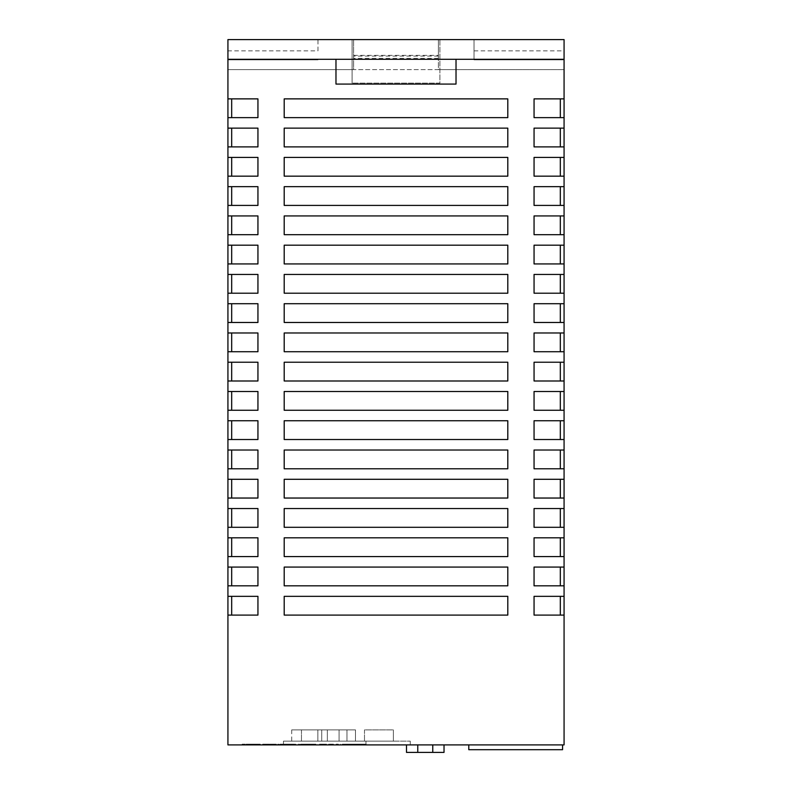 <?xml version="1.0" encoding="UTF-8"?>
<svg xmlns="http://www.w3.org/2000/svg" width="792" height="792" viewBox="0 0 792 792"><rect width="100%" height="100%" fill="white"/><g stroke="black" fill="none" stroke-linecap="round" stroke-linejoin="round"><path stroke-width="0.59" stroke-dasharray="3.96 2.97" d="M351.757 744.143L344.57 744.143L351.757 744.143L351.757 744.896L344.57 744.896L351.757 744.896M344.57 744.143L344.57 744.896M321.72 729.887L291.703 729.887L321.72 729.887L291.703 729.887L321.72 729.887L291.703 729.887L321.72 729.887L291.703 729.887L321.72 729.887L291.703 729.887L321.72 729.887L291.703 729.887L321.72 729.887L291.703 729.887L321.72 729.887L291.703 729.887L321.72 729.887L291.703 729.887L321.72 729.887L321.72 741.144L291.703 741.144L321.72 741.144L291.703 741.144L321.72 741.144L291.703 741.144L321.72 741.144L291.703 741.144L321.72 741.144L291.703 741.144L321.72 741.144L291.703 741.144L321.72 741.144L291.703 741.144L321.72 741.144L291.703 741.144L321.72 741.144L291.703 741.144L321.72 741.144L321.72 729.887L321.72 741.144M291.703 729.887L291.703 741.144M339.085 729.887L339.085 741.144L355.479 741.144L301.465 741.144L339.085 741.144L339.085 729.887L339.085 741.144L339.085 729.887L355.479 729.887L355.479 741.144L355.479 729.887L317.859 729.887L355.479 729.887L317.859 729.887L317.859 741.144L301.465 741.144L317.859 741.144L317.859 729.887L301.465 729.887L339.085 729.887M406.504 744.896L406.504 752.4L444.025 752.4L406.504 752.4L406.504 744.896L444.025 744.896L406.504 744.896L444.025 744.896L406.504 744.896L406.504 752.4L444.025 752.4M268.359 744.896L276.309 744.896L268.359 744.896L268.359 744.143L268.359 744.896M351.935 744.896L366.161 744.896L346.777 744.896L351.935 744.896L351.935 744.143L366.161 744.143L342.797 744.143L342.788 744.896L342.55 744.143L343.124 744.896L343.114 744.143L343.55 744.896L344.609 744.896L343.55 744.896L343.54 744.143L345.896 744.896L340.669 744.896L366.151 744.896L344.639 744.896L344.609 744.143L366.151 744.143L366.161 744.896L366.161 744.143L366.151 744.896L366.161 744.143L351.935 744.143M259.974 744.896L257.232 744.896L259.974 744.896L260.113 744.143L257.232 744.143L259.974 744.143M260.261 744.896L242.184 744.896L260.261 744.896L260.261 744.143L260.123 744.896L260.113 744.143L242.184 744.143L260.261 744.143L260.261 744.896M295.951 744.896L295.673 744.143L295.951 744.896M295.238 744.896L294.584 744.896L295.238 744.143L295.673 744.896L295.673 744.143L295.208 744.896L294.584 744.143L295.208 744.143M293.792 744.896L280.022 744.896L293.792 744.896L293.792 744.143L294.584 744.143L294.584 744.896L294.584 744.143L280.022 744.143L293.792 744.143L293.792 744.896M279.23 744.896L280.022 744.896L278.606 744.896L280.022 744.143L280.022 744.896L280.022 744.143L278.606 744.143L279.23 744.896M278.16 744.896L278.606 744.143L278.606 744.896L278.606 744.143L277.883 744.143L278.16 744.896M277.794 744.896L277.883 744.143L277.794 744.896M310.147 744.896L304.138 744.896L310.147 744.896L310.147 744.143L310.147 744.896L310.147 744.143L304.138 744.143L310.147 744.143L310.147 744.896M315.741 744.896L315.84 744.143L310.147 744.143L315.84 744.143L315.741 744.896M314.988 744.896L314.345 744.896L315.454 744.143L315.454 744.896L315.454 744.143L314.345 744.143L314.988 744.896M313.533 744.896L300.703 744.896L313.533 744.896L313.533 744.143L314.345 744.143L314.345 744.896L314.345 744.143L300.703 744.143L313.533 744.143L313.533 744.896M299.911 744.896L300.703 744.896L299.287 744.896L300.703 744.143L300.703 744.896L300.703 744.143L299.287 744.143L299.911 744.896M298.841 744.896L299.287 744.143L299.287 744.896L299.287 744.143L298.564 744.143L298.841 744.896M298.475 744.896L298.564 744.143L298.475 744.896M318.156 744.896L323.819 744.896L318.156 744.896L318.156 744.143L323.819 744.143L323.819 744.896L338.293 744.896L323.819 744.896L323.819 744.143L318.156 744.143L318.156 744.896M342.401 744.896L342.55 744.143L342.401 744.896M410.256 744.896L283.457 744.896L410.256 744.896L410.256 741.144L410.256 744.896M283.457 744.896L365.983 744.896L283.457 744.896L365.983 744.896L283.457 744.896L290.357 744.896L283.457 744.896L283.457 741.144L283.457 744.896L283.457 741.144L365.983 741.144L283.457 741.144L283.457 744.896L283.457 741.144L365.983 741.144L365.983 744.896L365.983 741.144L283.457 741.144L365.983 741.144L365.983 744.896L365.983 741.144L410.256 741.144L283.457 741.144L283.457 744.896L283.457 744.143L290.357 744.143L283.457 744.143L283.457 744.896M317.968 50.856L317.968 39.6L474.032 39.6L474.032 59.855L474.032 39.6L564.072 39.6L564.072 98.871L534.056 98.871L534.056 117.632L564.072 117.632L564.072 98.871L534.056 98.871L534.056 117.632L560.32 117.632L560.32 98.871L534.056 98.871L534.056 117.632L564.072 117.632L564.072 128.136L534.056 128.136L534.056 146.896L564.072 146.896L564.072 128.136L534.056 128.136L534.056 146.896L560.32 146.896L560.32 128.136L534.056 128.136L534.056 146.896L564.072 146.896L564.072 157.4L534.056 157.4L534.056 176.161L564.072 176.161L564.072 157.4L534.056 157.4L534.056 176.161L560.32 176.161L560.32 157.4L534.056 157.4L534.056 176.161L564.072 176.161L564.072 186.665L534.056 186.665L534.056 205.415L564.072 205.415L564.072 186.665L534.056 186.665L534.056 205.415L560.32 205.415L560.32 186.665L534.056 186.665L534.056 205.415L564.072 205.415L564.072 215.929L534.056 215.929L534.056 234.68L564.072 234.68L564.072 215.929L534.056 215.929L534.056 234.68L560.32 234.68L560.32 215.929L534.056 215.929L534.056 234.68L564.072 234.68L564.072 245.183L534.056 245.183L534.056 263.944L564.072 263.944L564.072 245.183L534.056 245.183L534.056 263.944L560.32 263.944L560.32 245.183L534.056 245.183L534.056 263.944L564.072 263.944L564.072 274.448L534.056 274.448L534.056 293.208L564.072 293.208L564.072 274.448L534.056 274.448L534.056 293.208L560.32 293.208L560.32 274.448L534.056 274.448L534.056 293.208L564.072 293.208L564.072 303.712L534.056 303.712L534.056 322.473L564.072 322.473L564.072 303.712L534.056 303.712L534.056 322.473L560.32 322.473L560.32 303.712L534.056 303.712L534.056 322.473L564.072 322.473L564.072 332.977L534.056 332.977L534.056 351.727L564.072 351.727L564.072 332.977L534.056 332.977L534.056 351.727L560.32 351.727L560.32 332.977L534.056 332.977L534.056 351.727L564.072 351.727L564.072 362.231L534.056 362.231L534.056 380.992L564.072 380.992L564.072 362.231L534.056 362.231L534.056 380.992L560.32 380.992L560.32 362.231L534.056 362.231L534.056 380.992L564.072 380.992L564.072 391.495L534.056 391.495L534.056 410.256L564.072 410.256L564.072 391.495L534.056 391.495L534.056 410.256L560.32 410.256L560.32 391.495L534.056 391.495L534.056 410.256L564.072 410.256L564.072 420.76L534.056 420.76L534.056 439.52L564.072 439.52L564.072 420.76L534.056 420.76L534.056 439.52L560.32 439.52L560.32 420.76L534.056 420.76L534.056 439.52L564.072 439.52L564.072 450.024L534.056 450.024L534.056 468.785L564.072 468.785L564.072 450.024L534.056 450.024L534.056 468.785L560.32 468.785L560.32 450.024L534.056 450.024L534.056 468.785L564.072 468.785L564.072 479.289L534.056 479.289L534.056 498.039L564.072 498.039L564.072 479.289L534.056 479.289L534.056 498.039L560.32 498.039L560.32 479.289L534.056 479.289L534.056 498.039L564.072 498.039L564.072 508.543L534.056 508.543L534.056 527.304L564.072 527.304L564.072 508.543L534.056 508.543L534.056 527.304L560.32 527.304L560.32 508.543L534.056 508.543L534.056 527.304L564.072 527.304L564.072 537.808L534.056 537.808L534.056 556.568L564.072 556.568L564.072 537.808L534.056 537.808L534.056 556.568L560.32 556.568L560.32 537.808L534.056 537.808L534.056 556.568L564.072 556.568L564.072 567.072L534.056 567.072L534.056 585.832L564.072 585.832L564.072 567.072L534.056 567.072L534.056 585.832L560.32 585.832L560.32 567.072L534.056 567.072L534.056 585.832L564.072 585.832L564.072 596.336L534.056 596.336L534.056 615.097L560.32 615.097L560.32 596.336L534.056 596.336L534.056 615.097L564.072 615.097L564.072 596.336L534.056 596.336L534.056 615.097L564.072 615.097L564.072 744.896L227.928 744.896L227.928 615.097L257.945 615.097L257.945 596.336L227.928 596.336L227.928 585.832L257.945 585.832L257.945 567.072L231.68 567.072L231.68 585.832L257.945 585.832L257.945 567.072L227.928 567.072L227.928 556.568L257.945 556.568L257.945 537.808L231.68 537.808L231.68 556.568L257.945 556.568L257.945 537.808L227.928 537.808L227.928 527.304L257.945 527.304L257.945 508.543L231.68 508.543L231.68 527.304L257.945 527.304L257.945 508.543L227.928 508.543L227.928 498.039L257.945 498.039L257.945 479.289L231.68 479.289L231.68 498.039L257.945 498.039L257.945 479.289L227.928 479.289L227.928 468.785L257.945 468.785L257.945 450.024L231.68 450.024L231.68 468.785L257.945 468.785L257.945 450.024L227.928 450.024L227.928 439.52L257.945 439.52L257.945 420.76L231.68 420.76L231.68 439.52L257.945 439.52L257.945 420.76L227.928 420.76L227.928 410.256L257.945 410.256L257.945 391.495L231.68 391.495L231.68 410.256L257.945 410.256L257.945 391.495L227.928 391.495L227.928 380.992L257.945 380.992L257.945 362.231L231.68 362.231L231.68 380.992L257.945 380.992L257.945 362.231L227.928 362.231L227.928 351.727L257.945 351.727L257.945 332.977L231.68 332.977L231.68 351.727L257.945 351.727L257.945 332.977L227.928 332.977L227.928 322.473L257.945 322.473L257.945 303.712L231.68 303.712L231.68 322.473L257.945 322.473L257.945 303.712L227.928 303.712L227.928 293.208L257.945 293.208L257.945 274.448L231.68 274.448L231.68 293.208L257.945 293.208L257.945 274.448L227.928 274.448L227.928 263.944L257.945 263.944L257.945 245.183L231.68 245.183L231.68 263.944L257.945 263.944L257.945 245.183L227.928 245.183L227.928 263.944L257.945 263.944L257.945 245.183L227.928 245.183L227.928 234.68L257.945 234.68L257.945 215.929L231.68 215.929L231.68 234.68L257.945 234.68L257.945 215.929L227.928 215.929L227.928 205.415L257.945 205.415L257.945 186.665L231.68 186.665L231.68 205.415L257.945 205.415L257.945 186.665L227.928 186.665L227.928 176.161L257.945 176.161L257.945 157.4L231.68 157.4L231.68 176.161L257.945 176.161L257.945 157.4L227.928 157.4L227.928 146.896L257.945 146.896L257.945 128.136L231.68 128.136L231.68 146.896L257.945 146.896L257.945 128.136L227.928 128.136L227.928 117.632L257.945 117.632L257.945 98.871L231.68 98.871L231.68 117.632L257.945 117.632L257.945 98.871L227.928 98.871L227.928 39.6L227.928 69.617L227.928 39.6L352.103 39.6L352.103 83.12L352.103 39.6L439.897 39.6L439.897 83.12L352.103 83.12L439.897 83.12L439.897 39.6L564.072 39.6L564.072 69.617L564.072 39.6L227.928 39.6L317.968 39.6L317.968 50.856L227.928 50.856M562.567 744.896L468.785 744.896L562.567 744.896L562.567 749.697L468.785 749.697L468.785 744.896M432.769 744.896L417.76 744.896L444.025 744.896L432.769 744.896L432.769 752.4M227.928 274.448L227.928 293.208L257.945 293.208L257.945 274.448L227.928 274.448L231.68 274.448L231.68 293.208L231.68 274.448M227.928 303.712L227.928 322.473L257.945 322.473L257.945 303.712L227.928 303.712L231.68 303.712L231.68 322.473L231.68 303.712M227.928 332.977L227.928 351.727L257.945 351.727L257.945 332.977L227.928 332.977L231.68 332.977L231.68 351.727L231.68 332.977M227.928 362.231L227.928 380.992L257.945 380.992L257.945 362.231L227.928 362.231L231.68 362.231L231.68 380.992L231.68 362.231M227.928 391.495L227.928 410.256L257.945 410.256L257.945 391.495L227.928 391.495L231.68 391.495L231.68 410.256L231.68 391.495M227.928 420.76L227.928 439.52L257.945 439.52L257.945 420.76L227.928 420.76L231.68 420.76L231.68 439.52L231.68 420.76M227.928 450.024L227.928 468.785L257.945 468.785L257.945 450.024L227.928 450.024L231.68 450.024L231.68 468.785L231.68 450.024M227.928 479.289L227.928 498.039L257.945 498.039L257.945 479.289L227.928 479.289L231.68 479.289L231.68 498.039L231.68 479.289M227.928 508.543L227.928 527.304L257.945 527.304L257.945 508.543L227.928 508.543L231.68 508.543L231.68 527.304L231.68 508.543M227.928 537.808L227.928 556.568L257.945 556.568L257.945 537.808L227.928 537.808L231.68 537.808L231.68 556.568L231.68 537.808M227.928 567.072L227.928 585.832L257.945 585.832L257.945 567.072L227.928 567.072L231.68 567.072L231.68 585.832L231.68 567.072M227.928 596.336L227.928 615.097L257.945 615.097L257.945 596.336L231.68 596.336L231.68 615.097L257.945 615.097L257.945 596.336L227.928 596.336L231.68 596.336L231.68 615.097L231.68 596.336M227.928 98.871L227.928 117.632L257.945 117.632L257.945 98.871L227.928 98.871L231.68 98.871L231.68 117.632L231.68 98.871M227.928 128.136L227.928 146.896L257.945 146.896L257.945 128.136L227.928 128.136L231.68 128.136L231.68 146.896L231.68 128.136M227.928 157.4L227.928 176.161L257.945 176.161L257.945 157.4L227.928 157.4L231.68 157.4L231.68 176.161L231.68 157.4M227.928 186.665L227.928 205.415L257.945 205.415L257.945 186.665L227.928 186.665L231.68 186.665L231.68 205.415L231.68 186.665M227.928 215.929L227.928 234.68L257.945 234.68L257.945 215.929L227.928 215.929L231.68 215.929L231.68 234.68L231.68 215.929M284.199 128.136L284.199 146.896L507.801 146.896L507.801 128.136L284.199 128.136L284.199 146.896L507.801 146.896L507.801 128.136L284.199 128.136L284.199 146.896L507.801 146.896L507.801 128.136L284.199 128.136M284.199 186.665L284.199 205.415L507.801 205.415L507.801 186.665L284.199 186.665L284.199 205.415L507.801 205.415L507.801 186.665L284.199 186.665L284.199 205.415L507.801 205.415L507.801 186.665L284.199 186.665M284.199 567.072L284.199 585.832L507.801 585.832L507.801 567.072L284.199 567.072L284.199 585.832L507.801 585.832L507.801 567.072L284.199 567.072L284.199 585.832L507.801 585.832L507.801 567.072L284.199 567.072M284.199 450.024L284.199 468.785L507.801 468.785L507.801 450.024L284.199 450.024L284.199 468.785L507.801 468.785L507.801 450.024L284.199 450.024L284.199 468.785L507.801 468.785L507.801 450.024L284.199 450.024M284.199 479.289L284.199 498.039L507.801 498.039L507.801 479.289L284.199 479.289L284.199 498.039L507.801 498.039L507.801 479.289L284.199 479.289L284.199 498.039L507.801 498.039L507.801 479.289L284.199 479.289M284.199 303.712L284.199 322.473L507.801 322.473L507.801 303.712L284.199 303.712L284.199 322.473L507.801 322.473L507.801 303.712L284.199 303.712L284.199 322.473L507.801 322.473L507.801 303.712L284.199 303.712M284.199 274.448L284.199 293.208L507.801 293.208L507.801 274.448L284.199 274.448L284.199 293.208L507.801 293.208L507.801 274.448L284.199 274.448L284.199 293.208L507.801 293.208L507.801 274.448L284.199 274.448M284.199 362.231L284.199 380.992L507.801 380.992L507.801 362.231L284.199 362.231L284.199 380.992L507.801 380.992L507.801 362.231L284.199 362.231L284.199 380.992L507.801 380.992L507.801 362.231L284.199 362.231M284.199 596.336L284.199 615.097L507.801 615.097L507.801 596.336L284.199 596.336L284.199 615.097L507.801 615.097L507.801 596.336L284.199 596.336L284.199 615.097L507.801 615.097L507.801 596.336L284.199 596.336M284.199 391.495L284.199 410.256L507.801 410.256L507.801 391.495L284.199 391.495L284.199 410.256L507.801 410.256L507.801 391.495L284.199 391.495L284.199 410.256L507.801 410.256L507.801 391.495L284.199 391.495M284.199 332.977L284.199 351.727L507.801 351.727L507.801 332.977L284.199 332.977L284.199 351.727L507.801 351.727L507.801 332.977L284.199 332.977L284.199 351.727L507.801 351.727L507.801 332.977L284.199 332.977M284.199 420.76L284.199 439.52L507.801 439.52L507.801 420.76L284.199 420.76L284.199 439.52L507.801 439.52L507.801 420.76L284.199 420.76L284.199 439.52L507.801 439.52L507.801 420.76L284.199 420.76M284.199 537.808L284.199 556.568L507.801 556.568L507.801 537.808L284.199 537.808L284.199 556.568L507.801 556.568L507.801 537.808L284.199 537.808L284.199 556.568L507.801 556.568L507.801 537.808L284.199 537.808M284.199 508.543L284.199 527.304L507.801 527.304L507.801 508.543L284.199 508.543L284.199 527.304L507.801 527.304L507.801 508.543L284.199 508.543L284.199 527.304L507.801 527.304L507.801 508.543L284.199 508.543M284.199 98.871L284.199 117.632L507.801 117.632L507.801 98.871L284.199 98.871L284.199 117.632L507.801 117.632L507.801 98.871L284.199 98.871L284.199 117.632L507.801 117.632L507.801 98.871L284.199 98.871M284.199 215.929L284.199 234.68L507.801 234.68L507.801 215.929L284.199 215.929L284.199 234.68L507.801 234.68L507.801 215.929L284.199 215.929L284.199 234.68L507.801 234.68L507.801 215.929L284.199 215.929M284.199 245.183L284.199 263.944L507.801 263.944L507.801 245.183L284.199 245.183L284.199 263.944L507.801 263.944L507.801 245.183L284.199 245.183L284.199 263.944L507.801 263.944L507.801 245.183L284.199 245.183M284.199 157.4L284.199 176.161L507.801 176.161L507.801 157.4L284.199 157.4L284.199 176.161L507.801 176.161L507.801 157.4L284.199 157.4L284.199 176.161L507.801 176.161L507.801 157.4L284.199 157.4M438.392 55.361L438.392 69.617L353.608 69.617L353.608 39.6L353.608 69.617L227.928 69.617L564.072 69.617L438.392 69.617L438.392 39.6L438.392 55.361L353.608 55.361M456.024 84.071L456.024 59.311L335.976 59.311L335.976 84.071L456.024 84.071M317.968 59.855L227.928 59.855L317.968 59.855M474.032 59.855L564.072 59.855L474.032 59.855M474.032 50.856L564.072 50.856M438.392 56.103L353.608 56.103M438.392 58.361L353.608 58.361M564.072 596.336L560.32 596.336L560.32 615.097L564.072 615.097M564.072 128.136L560.32 128.136L560.32 146.896L564.072 146.896M564.072 186.665L560.32 186.665L560.32 205.415L564.072 205.415M564.072 157.4L560.32 157.4L560.32 176.161L564.072 176.161M564.072 245.183L560.32 245.183L560.32 263.944L564.072 263.944M564.072 215.929L560.32 215.929L560.32 234.68L564.072 234.68M564.072 98.871L560.32 98.871L560.32 117.632L564.072 117.632M564.072 537.808L560.32 537.808L560.32 556.568L564.072 556.568M564.072 508.543L560.32 508.543L560.32 527.304L564.072 527.304M564.072 567.072L560.32 567.072L560.32 585.832L564.072 585.832M564.072 450.024L560.32 450.024L560.32 468.785L564.072 468.785M564.072 479.289L560.32 479.289L560.32 498.039L564.072 498.039M564.072 332.977L560.32 332.977L560.32 351.727L564.072 351.727M564.072 274.448L560.32 274.448L560.32 293.208L564.072 293.208M564.072 303.712L560.32 303.712L560.32 322.473L564.072 322.473M564.072 362.231L560.32 362.231L560.32 380.992L564.072 380.992M564.072 420.76L560.32 420.76L560.32 439.52L564.072 439.52M564.072 391.495L560.32 391.495L560.32 410.256L564.072 410.256M227.928 263.944L231.68 263.944L231.68 245.183L227.928 245.183M227.928 615.097L231.68 615.097M560.32 596.336L560.32 615.097M227.928 585.832L231.68 585.832M227.928 410.256L231.68 410.256M227.928 351.727L231.68 351.727M227.928 380.992L231.68 380.992M227.928 293.208L231.68 293.208M227.928 322.473L231.68 322.473M227.928 468.785L231.68 468.785M227.928 498.039L231.68 498.039M227.928 439.52L231.68 439.52M227.928 556.568L231.68 556.568M227.928 527.304L231.68 527.304M227.928 205.415L231.68 205.415M227.928 234.68L231.68 234.68M227.928 176.161L231.68 176.161M227.928 117.632L231.68 117.632M227.928 146.896L231.68 146.896M560.32 128.136L560.32 146.896M560.32 186.665L560.32 205.415M560.32 157.4L560.32 176.161M560.32 245.183L560.32 263.944M231.68 263.944L231.68 245.183M560.32 215.929L560.32 234.68M560.32 98.871L560.32 117.632M560.32 537.808L560.32 556.568M560.32 508.543L560.32 527.304M560.32 567.072L560.32 585.832M560.32 450.024L560.32 468.785M560.32 479.289L560.32 498.039M560.32 332.977L560.32 351.727M560.32 274.448L560.32 293.208M560.32 303.712L560.32 322.473M560.32 362.231L560.32 380.992M560.32 420.76L560.32 439.52M560.32 391.495L560.32 410.256M346.975 741.144L327.343 741.144L346.975 741.144L327.343 741.144L346.975 741.144L327.343 741.144L346.975 741.144L327.343 741.144L346.975 741.144L327.343 741.144L346.975 741.144L327.343 741.144L346.975 741.144L327.343 741.144L346.975 741.144L327.343 741.144L346.975 741.144L327.343 741.144L346.975 741.144L346.975 729.887L327.343 729.887L346.975 729.887L346.975 741.144L346.975 729.887L346.975 741.144L346.975 729.887L327.343 729.887L327.343 741.144L327.343 729.887L346.975 729.887L327.343 729.887L327.343 741.144L327.343 729.887L327.343 741.144L327.343 729.887L346.975 729.887L346.975 741.144L346.975 729.887L327.343 729.887L346.975 729.887L346.975 741.144L346.975 729.887L327.343 729.887L327.343 741.144L327.343 729.887L327.343 741.144L327.343 729.887L346.975 729.887L346.975 741.144L346.975 729.887L327.343 729.887L327.343 741.144L327.343 729.887L346.975 729.887L346.975 741.144L346.975 729.887L327.343 729.887L327.343 741.144L327.343 729.887L346.975 729.887L346.975 741.144L346.975 729.887L327.343 729.887L346.975 729.887L346.975 741.144L346.975 729.887L327.343 729.887L327.343 741.144L327.343 729.887L327.343 741.144L327.343 729.887L346.975 729.887L346.975 741.144M365.983 741.144L365.983 744.896L365.983 741.144M393.377 741.144L364.488 741.144L393.377 741.144L364.488 741.144L393.377 741.144L393.377 729.887L393.377 741.144L393.377 729.887L364.488 729.887L393.377 729.887L364.488 729.887L364.488 741.144L364.488 729.887L364.488 741.144L364.488 729.887L393.377 729.887L393.377 741.144M317.859 729.887L317.859 741.144L317.859 729.887L301.465 729.887L317.859 729.887M342.352 744.143L342.352 744.896M344.055 744.143L344.055 744.896M345.272 744.143L345.272 744.896M345.946 744.143L345.946 744.896M346.658 744.143L346.658 744.896M347.401 744.143L347.401 744.896M348.173 744.143L348.173 744.896M348.807 744.143L348.807 744.896M349.421 744.143L349.421 744.896M350.005 744.143L350.005 744.896M350.569 744.143L350.569 744.896M351.103 744.143L351.103 744.896M351.608 744.143L351.608 744.896M352.064 744.143L352.064 744.896M352.49 744.143L352.49 744.896M352.866 744.143L352.866 744.896M353.192 744.143L353.192 744.896M353.47 744.143L353.47 744.896M353.687 744.143L353.687 744.896M353.846 744.143L353.846 744.896M353.945 744.143L353.945 744.896M353.984 744.143L353.984 744.896M340.669 744.143L340.669 744.896L340.669 744.143M344.51 744.143L344.51 744.896M345.896 744.143L345.896 744.896M345.233 744.143L345.233 744.896M344.045 744.143L344.045 744.896M323.819 744.143L323.819 744.896L323.819 744.143L338.293 744.143L323.819 744.143M329.729 744.143L329.729 744.896M337.184 744.143L337.184 744.896M328.472 744.143L328.472 744.896M338.293 744.143L338.293 744.896M330.274 744.143L330.274 744.896M304.138 744.143L304.138 744.896L304.138 744.143M315.84 744.143L315.84 744.896L315.84 744.143M290.357 744.143L290.357 744.896L290.357 744.143M349.896 744.143L346.441 744.143L349.896 744.143L349.896 744.896L346.441 744.896L349.896 744.896L349.896 744.143M346.441 744.143L346.441 744.896L346.441 744.143M259.558 744.143L259.558 744.896M258.835 744.143L258.835 744.896M257.232 744.143L257.232 744.896M258.935 744.143L258.935 744.896M259.677 744.143L259.677 744.896M260.172 744.143L260.172 744.896M259.885 744.143L259.885 744.896M259.42 744.143L259.42 744.896M258.786 744.143L258.786 744.896M257.984 744.143L257.984 744.896M242.184 744.143L242.184 744.896L242.184 744.143M257.885 744.143L257.885 744.896M258.677 744.143L258.677 744.896M259.291 744.143L259.291 744.896M259.746 744.143L259.746 744.896M260.023 744.143L260.023 744.896M260.113 744.143L260.113 744.896M254.43 744.143L247.846 744.143L254.43 744.143L254.45 744.896L247.846 744.896L254.598 744.896L247.846 744.896L254.45 744.896L254.45 744.143L254.43 744.896M254.559 744.143L247.846 744.143L254.598 744.143L254.598 744.896M254.371 744.143L254.371 744.896M253.984 744.143L253.984 744.896M247.846 744.143L247.846 744.896L247.846 744.143M254.262 744.143L254.262 744.896M253.787 744.143L253.787 744.896M351.4 744.143L351.4 744.896M350.826 744.143L350.826 744.896M350.203 744.143L350.203 744.896M349.549 744.143L349.549 744.896M348.866 744.143L348.866 744.896M348.064 744.143L348.064 744.896M346.777 744.143L346.777 744.896M366.161 744.143L366.161 744.896M353.519 744.143L353.519 744.896M353.212 744.143L353.212 744.896M352.846 744.143L352.846 744.896M352.42 744.143L352.42 744.896M276.309 744.143L262.697 744.143L276.309 744.143L276.309 744.896L276.309 744.143M262.697 744.143L262.697 744.896L262.697 744.143M417.76 752.4L417.76 744.896M301.465 729.887L301.465 741.144L301.465 729.887"/><path stroke-width="1.19" d="M444.025 752.4L444.025 744.896L444.025 752.4L444.025 744.896L444.025 752.4L406.504 752.4L406.504 744.896M564.072 59.311L227.928 59.311L227.928 39.6L564.072 39.6L564.072 98.871L534.056 98.871L534.056 117.632L564.072 117.632L564.072 128.136L534.056 128.136L534.056 146.896L564.072 146.896L564.072 157.4L534.056 157.4L534.056 176.161L564.072 176.161L564.072 186.665L534.056 186.665L534.056 205.415L564.072 205.415L564.072 215.929L534.056 215.929L534.056 234.68L564.072 234.68L564.072 245.183L534.056 245.183L534.056 263.944L564.072 263.944L564.072 274.448L534.056 274.448L534.056 293.208L564.072 293.208L564.072 303.712L534.056 303.712L534.056 322.473L564.072 322.473L564.072 332.977L534.056 332.977L534.056 351.727L564.072 351.727L564.072 362.231L534.056 362.231L534.056 380.992L564.072 380.992L564.072 391.495L534.056 391.495L534.056 410.256L564.072 410.256L564.072 420.76L534.056 420.76L534.056 439.52L564.072 439.52L564.072 450.024L534.056 450.024L534.056 468.785L564.072 468.785L564.072 479.289L534.056 479.289L534.056 498.039L564.072 498.039L564.072 508.543L534.056 508.543L534.056 527.304L564.072 527.304L564.072 537.808L534.056 537.808L534.056 556.568L564.072 556.568L564.072 567.072L534.056 567.072L534.056 585.832L564.072 585.832L564.072 596.336L534.056 596.336L534.056 615.097L564.072 615.097L564.072 744.896L227.928 744.896L227.928 615.097L257.945 615.097L257.945 596.336L227.928 596.336L227.928 615.097M564.072 117.632L564.072 98.871M564.072 146.896L564.072 128.136M564.072 176.161L564.072 157.4M564.072 205.415L564.072 186.665M564.072 234.68L564.072 215.929M564.072 263.944L564.072 245.183M564.072 293.208L564.072 274.448M564.072 322.473L564.072 303.712M564.072 351.727L564.072 332.977M564.072 380.992L564.072 362.231M564.072 410.256L564.072 391.495M564.072 439.52L564.072 420.76M564.072 468.785L564.072 450.024M564.072 498.039L564.072 479.289M564.072 527.304L564.072 508.543M564.072 556.568L564.072 537.808M564.072 585.832L564.072 567.072M564.072 615.097L564.072 596.336M227.928 59.311L227.928 596.336M284.199 146.896L507.801 146.896L507.801 128.136L284.199 128.136L284.199 146.896M284.199 176.161L507.801 176.161L507.801 157.4L284.199 157.4L284.199 176.161M284.199 263.944L507.801 263.944L507.801 245.183L284.199 245.183L284.199 263.944M284.199 234.68L507.801 234.68L507.801 215.929L284.199 215.929L284.199 234.68M284.199 205.415L507.801 205.415L507.801 186.665L284.199 186.665L284.199 205.415M284.199 117.632L507.801 117.632L507.801 98.871L284.199 98.871L284.199 117.632M284.199 527.304L507.801 527.304L507.801 508.543L284.199 508.543L284.199 527.304M284.199 556.568L507.801 556.568L507.801 537.808L284.199 537.808L284.199 556.568M284.199 585.832L507.801 585.832L507.801 567.072L284.199 567.072L284.199 585.832M284.199 439.52L507.801 439.52L507.801 420.76L284.199 420.76L284.199 439.52M284.199 468.785L507.801 468.785L507.801 450.024L284.199 450.024L284.199 468.785M284.199 498.039L507.801 498.039L507.801 479.289L284.199 479.289L284.199 498.039M284.199 351.727L507.801 351.727L507.801 332.977L284.199 332.977L284.199 351.727M284.199 322.473L507.801 322.473L507.801 303.712L284.199 303.712L284.199 322.473M284.199 293.208L507.801 293.208L507.801 274.448L284.199 274.448L284.199 293.208M284.199 380.992L507.801 380.992L507.801 362.231L284.199 362.231L284.199 380.992M284.199 410.256L507.801 410.256L507.801 391.495L284.199 391.495L284.199 410.256M284.199 615.097L507.801 615.097L507.801 596.336L284.199 596.336L284.199 615.097M227.928 146.896L257.945 146.896L257.945 128.136L227.928 128.136M227.928 176.161L257.945 176.161L257.945 157.4L227.928 157.4M227.928 205.415L257.945 205.415L257.945 186.665L227.928 186.665M227.928 234.68L257.945 234.68L257.945 215.929L227.928 215.929M227.928 263.944L257.945 263.944L257.945 245.183L227.928 245.183M227.928 293.208L257.945 293.208L257.945 274.448L227.928 274.448M227.928 322.473L257.945 322.473L257.945 303.712L227.928 303.712M227.928 351.727L257.945 351.727L257.945 332.977L227.928 332.977M227.928 380.992L257.945 380.992L257.945 362.231L227.928 362.231M227.928 410.256L257.945 410.256L257.945 391.495L227.928 391.495M227.928 439.52L257.945 439.52L257.945 420.76L227.928 420.76M227.928 468.785L257.945 468.785L257.945 450.024L227.928 450.024M227.928 498.039L257.945 498.039L257.945 479.289L227.928 479.289M227.928 527.304L257.945 527.304L257.945 508.543L227.928 508.543M227.928 556.568L257.945 556.568L257.945 537.808L227.928 537.808M227.928 585.832L257.945 585.832L257.945 567.072L227.928 567.072M227.928 117.632L257.945 117.632L257.945 98.871L227.928 98.871M335.976 59.311L335.976 84.071L456.024 84.071L456.024 59.311M231.68 596.336L231.68 615.097M560.32 615.097L560.32 596.336M231.68 567.072L231.68 585.832M231.68 391.495L231.68 410.256M231.68 332.977L231.68 351.727M231.68 362.231L231.68 380.992M231.68 274.448L231.68 293.208M231.68 303.712L231.68 322.473M231.68 450.024L231.68 468.785M231.68 479.289L231.68 498.039M231.68 420.76L231.68 439.52M231.68 537.808L231.68 556.568M231.68 508.543L231.68 527.304M231.68 186.665L231.68 205.415M231.68 245.183L231.68 263.944M231.68 215.929L231.68 234.68M231.68 157.4L231.68 176.161M231.68 98.871L231.68 117.632M231.68 128.136L231.68 146.896M560.32 410.256L560.32 391.495M560.32 439.52L560.32 420.76M560.32 380.992L560.32 362.231M560.32 322.473L560.32 303.712M560.32 293.208L560.32 274.448M560.32 351.727L560.32 332.977M560.32 498.039L560.32 479.289M560.32 468.785L560.32 450.024M560.32 585.832L560.32 567.072M560.32 527.304L560.32 508.543M560.32 556.568L560.32 537.808M560.32 117.632L560.32 98.871M560.32 234.68L560.32 215.929M560.32 263.944L560.32 245.183M560.32 176.161L560.32 157.4M560.32 205.415L560.32 186.665M560.32 146.896L560.32 128.136M562.567 744.896L562.567 749.697L468.785 749.697L468.785 744.896M417.76 752.4L417.76 744.896M432.769 752.4L432.769 744.896"/></g></svg>
